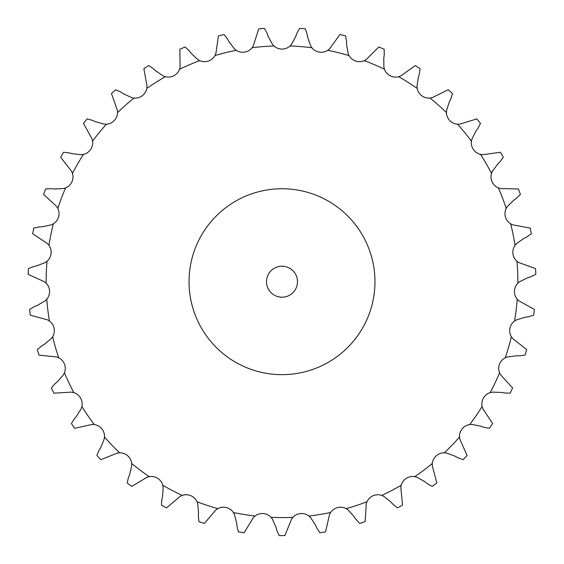 <?xml version="1.0" encoding="UTF-8"?>
<svg xmlns="http://www.w3.org/2000/svg" width="564" height="564" viewBox="0 0 564 564"><rect width="100%" height="100%" fill="white"/><g stroke="black" fill="none" stroke-linecap="round" stroke-linejoin="round"><path stroke-width="0.42" stroke-dasharray="2.82 2.11" d="M267.075 33.283L264.453 28.404A253.906 253.906 0 0 0 258.686 28.87L253.356 45.804L252.115 47.736A11.914 11.914 0 0 1 236.26 50.316L234.462 48.878L229.062 41.835M268.344 36.766L266.962 32.966M236.26 50.316A235.872 235.872 0 0 0 214.969 55.561A11.914 11.914 0 0 1 199.734 60.644A235.872 235.872 0 0 0 179.556 69.245A11.914 11.914 0 0 1 165.337 76.704A235.872 235.872 0 0 0 146.802 88.428A11.914 11.914 0 0 1 133.964 98.073A235.872 235.872 0 0 0 117.552 112.617A11.914 11.914 0 0 1 106.427 124.2A235.872 235.872 0 0 0 92.559 141.183A11.914 11.914 0 0 1 83.437 154.402A235.872 235.872 0 0 0 72.467 173.395A11.914 11.914 0 0 1 65.586 187.904A235.872 235.872 0 0 0 57.81 208.405A11.914 11.914 0 0 1 53.34 223.83A235.872 235.872 0 0 0 48.955 245.319A11.914 11.914 0 0 1 47.016 261.259A235.872 235.872 0 0 0 46.135 283.17A11.914 11.914 0 0 1 46.784 299.223A235.872 235.872 0 0 0 49.428 320.986A11.914 11.914 0 0 1 52.635 336.722A235.872 235.872 0 0 0 58.741 357.787A11.914 11.914 0 0 1 64.437 372.804A235.872 235.872 0 0 0 73.835 392.614A11.914 11.914 0 0 1 81.865 406.524A235.872 235.872 0 0 0 94.322 424.572A11.914 11.914 0 0 1 104.481 437.015A235.872 235.872 0 0 0 119.667 452.829A11.914 11.914 0 0 1 131.694 463.481A235.872 235.872 0 0 0 149.22 476.65A11.914 11.914 0 0 1 162.799 485.237A235.872 235.872 0 0 0 182.214 495.425A11.914 11.914 0 0 1 196.991 501.72A235.872 235.872 0 0 0 217.789 508.665A11.914 11.914 0 0 1 233.383 512.507A235.872 235.872 0 0 0 255.027 516.025A11.914 11.914 0 0 1 271.037 517.322A235.872 235.872 0 0 0 292.963 517.322A11.914 11.914 0 0 1 308.973 516.025A235.872 235.872 0 0 0 330.617 512.507A11.914 11.914 0 0 1 346.211 508.665A235.872 235.872 0 0 0 367.009 501.72A11.914 11.914 0 0 1 381.786 495.425A235.872 235.872 0 0 0 401.201 485.237A11.914 11.914 0 0 1 414.78 476.65A235.872 235.872 0 0 0 432.306 463.481A11.914 11.914 0 0 1 444.333 452.829A235.872 235.872 0 0 0 459.519 437.015A11.914 11.914 0 0 1 469.678 424.572A235.872 235.872 0 0 0 482.135 406.524A11.914 11.914 0 0 1 490.165 392.614A235.872 235.872 0 0 0 499.563 372.804A11.914 11.914 0 0 1 505.259 357.787A235.872 235.872 0 0 0 511.365 336.722A11.914 11.914 0 0 1 514.572 320.986A235.872 235.872 0 0 0 517.216 299.223A11.914 11.914 0 0 1 517.865 283.17A235.872 235.872 0 0 0 517.872 281.704A235.872 235.872 0 0 0 516.984 261.259A11.914 11.914 0 0 1 515.045 245.319A235.872 235.872 0 0 0 510.66 223.83A11.914 11.914 0 0 1 506.19 208.405A235.872 235.872 0 0 0 498.414 187.904A11.914 11.914 0 0 1 491.533 173.395A235.872 235.872 0 0 0 480.563 154.402A11.914 11.914 0 0 1 471.441 141.183A235.872 235.872 0 0 0 457.573 124.2A11.914 11.914 0 0 1 446.448 112.617A235.872 235.872 0 0 0 430.036 98.073A11.914 11.914 0 0 1 417.198 88.428A235.872 235.872 0 0 0 398.663 76.704A11.914 11.914 0 0 1 384.444 69.245A235.872 235.872 0 0 0 364.266 60.644A11.914 11.914 0 0 1 349.031 55.561A235.872 235.872 0 0 0 327.74 50.316A11.914 11.914 0 0 1 311.885 47.736A235.872 235.872 0 0 0 290.03 45.973A11.914 11.914 0 0 1 273.97 45.973L272.426 44.267L268.231 36.449M374.961 281.704A92.961 92.961 0 0 1 235.519 362.208A92.961 92.961 0 0 1 235.519 201.2A92.961 92.961 0 0 1 374.961 281.704M290.03 45.973L291.574 44.267L295.769 36.449M311.885 47.736L310.644 45.804L307.747 37.414M214.969 55.561L215.892 53.453L218.43 35.884A253.906 253.906 0 0 1 224.049 34.503L227.419 38.895M327.74 50.316L329.538 48.878L339.951 34.503A253.906 253.906 0 0 1 345.57 35.884L346.515 41.341M199.734 60.644L197.731 59.516L191.274 53.432M349.031 55.561L348.108 53.453L346.599 44.711M179.556 69.245L180.127 67.017L179.824 49.265A253.906 253.906 0 0 1 185.147 46.995L189.18 50.788M364.266 60.644L366.269 59.516L378.853 46.995A253.906 253.906 0 0 1 384.176 49.265L384.232 54.8M165.337 76.704L163.179 75.907L155.826 70.944M384.444 69.245L383.873 67.017L383.781 58.141M146.802 88.428L147.014 86.137L143.862 68.667A253.906 253.906 0 0 1 148.748 65.572L153.337 68.674M398.663 76.704L400.821 75.907L415.252 65.572A253.906 253.906 0 0 1 420.138 68.667L419.306 74.138M133.964 98.073L131.708 97.635L123.657 93.913M417.198 88.428L416.986 86.137L418.326 77.367M117.552 112.617L117.39 110.325L111.475 93.582A253.906 253.906 0 0 1 115.803 89.746L120.83 92.066M430.036 98.073L432.292 97.635L448.197 89.746A253.906 253.906 0 0 1 452.525 93.582L450.826 98.855M106.427 124.2L104.128 124.129L95.584 121.739M446.448 112.617L446.61 110.325L449.339 101.88M92.559 141.183L92.031 138.948L83.507 123.375A253.906 253.906 0 0 1 87.166 118.891L92.496 120.379M457.573 124.2L459.871 124.129L476.834 118.891A253.906 253.906 0 0 1 480.493 123.375L477.969 128.303M83.437 154.402L81.153 154.698L72.333 153.718M471.441 141.183L471.969 138.948L476.016 131.052M72.467 173.395L71.586 171.273L60.679 157.264A253.906 253.906 0 0 1 63.57 152.252L69.076 152.865M480.563 154.402L482.847 154.698L500.43 152.252A253.906 253.906 0 0 1 503.321 157.264L500.042 161.727M65.586 187.904L63.38 188.566L54.518 189.011M491.533 173.395L492.414 171.273L497.674 164.124M57.81 208.405L56.597 206.452L43.583 194.383A253.906 253.906 0 0 1 45.635 188.968L51.162 188.693M498.414 187.904L500.62 188.566L518.365 188.968A253.906 253.906 0 0 1 520.417 194.383L516.462 198.253M53.34 223.83L51.275 224.839L42.596 226.7M506.19 208.405L507.403 206.452L513.741 200.241M48.955 245.319L47.446 243.585L32.663 233.757A253.906 253.906 0 0 1 33.819 228.089L39.233 226.925M510.66 223.83L512.725 224.839L530.181 228.089A253.906 253.906 0 0 1 531.337 233.757L526.811 236.943M47.016 261.259L45.141 262.584L36.871 265.813M515.045 245.319L516.553 243.585L523.808 238.473M46.135 283.17L44.366 281.704L28.2 274.372A253.906 253.906 0 0 1 28.433 268.591L33.586 266.575M516.984 261.259L518.859 262.584L535.567 268.591A253.906 253.906 0 0 1 535.8 274.372L530.823 276.797M46.784 299.223L45.141 300.831L37.499 305.343M49.428 320.986L47.446 319.823L30.308 315.177A253.906 253.906 0 0 1 29.61 309.439L34.376 306.619M517.865 283.17L519.627 281.704L527.615 277.819M52.635 336.722L51.275 338.576L44.457 344.259M517.216 299.223L518.859 300.831L534.39 309.439A253.906 253.906 0 0 1 533.692 315.177L528.39 316.778M58.741 357.787L56.597 356.956L38.937 355.123A253.906 253.906 0 0 1 37.33 349.56L41.581 346.021M514.572 320.986L516.553 319.823L525.056 317.271M64.437 372.804L63.387 374.849L57.563 381.553M511.365 336.722L512.725 338.576L526.67 349.56A253.906 253.906 0 0 1 525.063 355.123L519.571 355.842M73.835 392.614L71.586 392.135L53.862 393.157A253.906 253.906 0 0 1 51.38 387.933L55.011 383.753M505.259 357.787L507.403 356.956L516.201 355.799M81.865 406.524L81.16 408.717L76.485 416.26M499.563 372.804L500.613 374.849L512.62 387.933A253.906 253.906 0 0 1 510.138 393.157L504.604 392.995M94.322 424.572L92.024 424.459L74.695 428.309A253.906 253.906 0 0 1 71.409 423.55L74.321 418.841M490.165 392.614L492.414 392.135L501.283 392.403M104.481 437.015L104.128 439.286L100.73 447.485M482.135 406.524L482.84 408.717L492.591 423.55A253.906 253.906 0 0 1 489.305 428.309L483.87 427.258M119.667 452.829L117.382 453.082L100.9 459.667A253.906 253.906 0 0 1 96.888 455.493L99.01 450.382M469.678 424.572L471.976 424.459L480.683 426.151M131.694 463.481L131.715 465.779L129.671 474.416M459.519 437.015L459.871 439.286L467.112 455.493A253.906 253.906 0 0 1 463.1 459.667L457.905 457.756M149.22 476.65L147.007 477.271L131.793 486.415A253.906 253.906 0 0 1 127.168 482.939L128.437 477.546M444.333 452.829L446.617 453.082L454.944 456.149M162.799 485.237L163.186 487.5L162.559 496.355M432.306 463.481L432.285 465.779L436.832 482.939A253.906 253.906 0 0 1 432.207 486.415L427.385 483.693M182.214 495.425L180.127 496.39L166.577 507.861A253.906 253.906 0 0 1 161.452 505.168L161.84 499.648M414.78 476.65L416.993 477.271L424.72 481.635M196.991 501.72L197.738 503.899L198.535 512.732M401.201 485.237L400.814 487.5L402.548 505.168A253.906 253.906 0 0 1 397.423 507.861L393.101 504.399M217.789 508.665L215.885 509.955L204.344 523.441A253.906 253.906 0 0 1 198.859 521.608L198.359 516.095M381.786 495.425L383.873 496.39L390.803 501.939M233.383 512.507L234.469 514.537L236.676 523.131M367.009 501.72L366.262 503.899L365.141 521.608A253.906 253.906 0 0 1 359.656 523.441L355.94 519.338M255.027 516.025L253.356 517.604L244.127 532.769A253.906 253.906 0 0 1 238.417 531.845L237.035 526.48M346.211 508.665L348.115 509.955L354.065 516.539M271.037 517.322L272.433 519.148L275.993 527.277M330.617 512.507L329.531 514.537L325.583 531.845A253.906 253.906 0 0 1 319.873 532.769L316.862 528.123M292.963 517.322L291.567 519.148L284.89 535.596A253.906 253.906 0 0 1 279.109 535.596L276.882 530.527M308.973 516.025L310.644 517.604L315.459 525.056M295.656 36.766L297.038 32.966M296.925 33.283L299.547 28.404A253.906 253.906 0 0 1 305.314 28.87L307.119 34.108M307.81 37.746L307.056 33.777M229.231 42.131L227.257 38.599M346.613 45.049L346.5 41.003M191.485 53.693L188.968 50.527M383.739 58.473L384.281 54.468M156.08 71.17L153.091 68.441M418.227 77.684L419.404 73.814M123.939 94.096L120.548 91.883M449.191 102.183L450.974 98.552M95.887 121.88L92.193 120.245M475.826 131.327L478.166 128.028M72.664 153.803L68.745 152.781M497.434 164.364L500.275 161.487M54.856 189.039L50.83 188.658M513.466 200.439L516.737 198.056M42.934 226.679L38.895 226.947M523.505 238.621L527.114 236.795M37.203 265.736L33.262 266.652M527.291 277.925L531.147 276.691M37.809 305.216L34.066 306.745M44.739 344.082L41.292 346.19M524.717 317.32L528.722 316.721M57.824 381.327L54.757 383.971M515.863 355.792L519.909 355.849M76.704 415.999L74.103 419.101M500.952 392.347L504.935 393.052M100.907 447.196L98.834 450.671M480.366 426.039L484.187 427.371M129.798 474.098L128.31 477.863M454.647 455.987L458.201 457.919M162.629 496.024L161.769 499.972M424.452 481.423L427.653 483.898M198.556 512.394L198.338 516.434M390.57 501.692L393.334 504.646M236.64 522.793L237.077 526.818M353.875 516.257L356.131 519.62M275.902 526.945L276.973 530.851M315.325 524.753L317.003 528.426M297.496 281.704A15.496 15.496 0 0 0 274.252 268.288A15.496 15.496 0 0 0 274.252 295.12A15.496 15.496 0 0 0 297.496 281.704M273.97 45.973A235.872 235.872 0 0 0 252.115 47.736"/><path stroke-width="0.85" d="M229.062 41.835L234.462 48.878L236.26 50.316A11.914 11.914 0 0 0 252.115 47.736L253.356 45.804L258.686 28.87A253.906 253.906 0 0 1 264.453 28.404L267.075 33.283M266.962 32.966L268.344 36.766M268.231 36.449L272.426 44.267L273.97 45.973A11.914 11.914 0 0 0 290.03 45.973L291.574 44.267L295.769 36.449M307.747 37.414L310.644 45.804L311.885 47.736A11.914 11.914 0 0 0 327.74 50.316L329.538 48.878L339.951 34.503A253.906 253.906 0 0 1 345.57 35.884L346.515 41.341M346.599 44.711L348.108 53.453L349.031 55.561A11.914 11.914 0 0 0 364.266 60.644L366.269 59.516L378.853 46.995A253.906 253.906 0 0 1 384.176 49.265L384.232 54.8M383.781 58.141L383.873 67.017L384.444 69.245A11.914 11.914 0 0 0 398.663 76.704L400.821 75.907L415.252 65.572A253.906 253.906 0 0 1 420.138 68.667L419.306 74.138M418.326 77.367L416.986 86.137L417.198 88.428A11.914 11.914 0 0 0 430.036 98.073L432.292 97.635L448.197 89.746A253.906 253.906 0 0 1 452.525 93.582L450.826 98.855M449.339 101.88L446.61 110.325L446.448 112.617A11.914 11.914 0 0 0 457.573 124.2L459.871 124.129L476.834 118.891A253.906 253.906 0 0 1 480.493 123.375L477.969 128.303M476.016 131.052L471.969 138.948L471.441 141.183A11.914 11.914 0 0 0 480.563 154.402L482.847 154.698L500.43 152.252A253.906 253.906 0 0 1 503.321 157.264L500.042 161.727M497.674 164.124L492.414 171.273L491.533 173.395A11.914 11.914 0 0 0 498.414 187.904L500.62 188.566L518.365 188.968A253.906 253.906 0 0 1 520.417 194.383L516.462 198.253M513.741 200.241L507.403 206.452L506.19 208.405A11.914 11.914 0 0 0 510.66 223.83L512.725 224.839L530.181 228.089A253.906 253.906 0 0 1 531.337 233.757L526.811 236.943M523.808 238.473L516.553 243.585L515.045 245.319A11.914 11.914 0 0 0 516.984 261.259L518.859 262.584L535.567 268.591A253.906 253.906 0 0 1 535.8 274.372L530.823 276.797M527.615 277.819L519.627 281.704L517.865 283.17A11.914 11.914 0 0 0 517.216 299.223L518.859 300.831L534.39 309.439A253.906 253.906 0 0 1 533.692 315.177L528.39 316.778M525.056 317.271L516.553 319.823L514.572 320.986A11.914 11.914 0 0 0 511.365 336.722L512.725 338.576L526.67 349.56A253.906 253.906 0 0 1 525.063 355.123L519.571 355.842M516.201 355.799L507.403 356.956L505.259 357.787A11.914 11.914 0 0 0 499.563 372.804L500.613 374.849L512.62 387.933A253.906 253.906 0 0 1 510.138 393.157L504.604 392.995M501.283 392.403L492.414 392.135L490.165 392.614A11.914 11.914 0 0 0 482.135 406.524L482.84 408.717L492.591 423.55A253.906 253.906 0 0 1 489.305 428.309L483.87 427.258M480.683 426.151L471.976 424.459L469.678 424.572A11.914 11.914 0 0 0 459.519 437.015L459.871 439.286L467.112 455.493A253.906 253.906 0 0 1 463.1 459.667L457.905 457.756M454.944 456.149L446.617 453.082L444.333 452.829A11.914 11.914 0 0 0 432.306 463.481L432.285 465.779L436.832 482.939A253.906 253.906 0 0 1 432.207 486.415L427.385 483.693M424.72 481.635L416.993 477.271L414.78 476.65A11.914 11.914 0 0 0 401.201 485.237L400.814 487.5L402.548 505.168A253.906 253.906 0 0 1 397.423 507.861L393.101 504.399M390.803 501.939L383.873 496.39L381.786 495.425A11.914 11.914 0 0 0 367.009 501.72L366.262 503.899L365.141 521.608A253.906 253.906 0 0 1 359.656 523.441L355.94 519.338M354.065 516.539L348.115 509.955L346.211 508.665A11.914 11.914 0 0 0 330.617 512.507L329.531 514.537L325.583 531.845A253.906 253.906 0 0 1 319.873 532.769L316.862 528.123M315.459 525.056L310.644 517.604L308.973 516.025A11.914 11.914 0 0 0 292.963 517.322L291.567 519.148L284.89 535.596A253.906 253.906 0 0 1 279.109 535.596L276.882 530.527M275.993 527.277L272.433 519.148L271.037 517.322A11.914 11.914 0 0 0 255.027 516.025L253.356 517.604L244.127 532.769A253.906 253.906 0 0 1 238.417 531.845L237.035 526.48M236.676 523.131L234.469 514.537L233.383 512.507A11.914 11.914 0 0 0 217.789 508.665L215.885 509.955L204.344 523.441A253.906 253.906 0 0 1 198.859 521.608L198.359 516.095M198.535 512.732L197.738 503.899L196.991 501.72A11.914 11.914 0 0 0 182.214 495.425L180.127 496.39L166.577 507.861A253.906 253.906 0 0 1 161.452 505.168L161.84 499.648M162.559 496.355L163.186 487.5L162.799 485.237A11.914 11.914 0 0 0 149.22 476.65L147.007 477.271L131.793 486.415A253.906 253.906 0 0 1 127.168 482.939L128.437 477.546M129.671 474.416L131.715 465.779L131.694 463.481A11.914 11.914 0 0 0 119.667 452.829L117.382 453.082L100.9 459.667A253.906 253.906 0 0 1 96.888 455.493L99.01 450.382M100.73 447.485L104.128 439.286L104.481 437.015A11.914 11.914 0 0 0 94.322 424.572L92.024 424.459L74.695 428.309A253.906 253.906 0 0 1 71.409 423.55L74.321 418.841M76.485 416.26L81.16 408.717L81.865 406.524A11.914 11.914 0 0 0 73.835 392.614L71.586 392.135L53.862 393.157A253.906 253.906 0 0 1 51.38 387.933L55.011 383.753M57.563 381.553L63.387 374.849L64.437 372.804A11.914 11.914 0 0 0 58.741 357.787L56.597 356.956L38.937 355.123A253.906 253.906 0 0 1 37.33 349.56L41.581 346.021M44.457 344.259L51.275 338.576L52.635 336.722A11.914 11.914 0 0 0 49.428 320.986L47.446 319.823L30.308 315.177A253.906 253.906 0 0 1 29.61 309.439L34.376 306.619M37.499 305.343L45.141 300.831L46.784 299.223A11.914 11.914 0 0 0 46.135 283.17L44.366 281.704L28.2 274.372A253.906 253.906 0 0 1 28.433 268.591L33.586 266.575M36.871 265.813L45.141 262.584L47.016 261.259A11.914 11.914 0 0 0 48.955 245.319L47.446 243.585L32.663 233.757A253.906 253.906 0 0 1 33.819 228.089L39.233 226.925M42.596 226.7L51.275 224.839L53.34 223.83A11.914 11.914 0 0 0 57.81 208.405L56.597 206.452L43.583 194.383A253.906 253.906 0 0 1 45.635 188.968L51.162 188.693M54.518 189.011L63.38 188.566L65.586 187.904A11.914 11.914 0 0 0 72.467 173.395L71.586 171.273L60.679 157.264A253.906 253.906 0 0 1 63.57 152.252L69.076 152.865M72.333 153.718L81.153 154.698L83.437 154.402A11.914 11.914 0 0 0 92.559 141.183L92.031 138.948L83.507 123.375A253.906 253.906 0 0 1 87.166 118.891L92.496 120.379M95.584 121.739L104.128 124.129L106.427 124.2A11.914 11.914 0 0 0 117.552 112.617L117.39 110.325L111.475 93.582A253.906 253.906 0 0 1 115.803 89.746L120.83 92.066M123.657 93.913L131.708 97.635L133.964 98.073A11.914 11.914 0 0 0 146.802 88.428L147.014 86.137L143.862 68.667A253.906 253.906 0 0 1 148.748 65.572L153.337 68.674M155.826 70.944L163.179 75.907L165.337 76.704A11.914 11.914 0 0 0 179.556 69.245L180.127 67.017L179.824 49.265A253.906 253.906 0 0 1 185.147 46.995L189.18 50.788M191.274 53.432L197.731 59.516L199.734 60.644A11.914 11.914 0 0 0 214.969 55.561L215.892 53.453L218.43 35.884A253.906 253.906 0 0 1 224.049 34.503L227.419 38.895M296.925 33.283L299.547 28.404A253.906 253.906 0 0 1 305.314 28.87L307.119 34.108M297.038 32.966L295.656 36.766M307.056 33.777L307.81 37.746M227.257 38.599L229.231 42.131M346.5 41.003L346.613 45.049M188.968 50.527L191.485 53.693M384.281 54.468L383.739 58.473M153.091 68.441L156.08 71.17M419.404 73.814L418.227 77.684M120.548 91.883L123.939 94.096M450.974 98.552L449.191 102.183M92.193 120.245L95.887 121.88M478.166 128.028L475.826 131.327M68.745 152.781L72.664 153.803M500.275 161.487L497.434 164.364M50.83 188.658L54.856 189.039M516.737 198.056L513.466 200.439M38.895 226.947L42.934 226.679M527.114 236.795L523.505 238.621M33.262 266.652L37.203 265.736M531.147 276.691L527.291 277.925M34.066 306.745L37.809 305.216M41.292 346.19L44.739 344.082M528.722 316.721L524.717 317.32M54.757 383.971L57.824 381.327M519.909 355.849L515.863 355.792M74.103 419.101L76.704 415.999M504.935 393.052L500.952 392.347M98.834 450.671L100.907 447.196M484.187 427.371L480.366 426.039M128.31 477.863L129.798 474.098M458.201 457.919L454.647 455.987M161.769 499.972L162.629 496.024M427.653 483.898L424.452 481.423M198.338 516.434L198.556 512.394M393.334 504.646L390.57 501.692M237.077 526.818L236.64 522.793M356.131 519.62L353.875 516.257M276.973 530.851L275.902 526.945M317.003 528.426L315.325 524.753M374.961 281.704A92.961 92.961 0 0 0 235.519 201.2A92.961 92.961 0 0 0 235.519 362.208A92.961 92.961 0 0 0 374.961 281.704M297.496 281.704A15.496 15.496 0 0 0 274.252 268.288A15.496 15.496 0 0 0 274.252 295.12A15.496 15.496 0 0 0 297.496 281.704M273.97 45.973A235.872 235.872 0 0 0 252.115 47.736M311.885 47.736A235.872 235.872 0 0 0 290.03 45.973M349.031 55.561A235.872 235.872 0 0 0 327.74 50.316M384.444 69.245A235.872 235.872 0 0 0 364.266 60.644M417.198 88.428A235.872 235.872 0 0 0 398.663 76.704M446.448 112.617A235.872 235.872 0 0 0 430.036 98.073M471.441 141.183A235.872 235.872 0 0 0 457.573 124.2M491.533 173.395A235.872 235.872 0 0 0 480.563 154.402M506.19 208.405A235.872 235.872 0 0 0 498.414 187.904M515.045 245.319A235.872 235.872 0 0 0 510.66 223.83M517.865 283.17A235.872 235.872 0 0 0 517.872 281.704A235.872 235.872 0 0 0 516.984 261.259M514.572 320.986A235.872 235.872 0 0 0 517.216 299.223M505.259 357.787A235.872 235.872 0 0 0 511.365 336.722M490.165 392.614A235.872 235.872 0 0 0 499.563 372.804M469.678 424.572A235.872 235.872 0 0 0 482.135 406.524M444.333 452.829A235.872 235.872 0 0 0 459.519 437.015M414.78 476.65A235.872 235.872 0 0 0 432.306 463.481M381.786 495.425A235.872 235.872 0 0 0 401.201 485.237M346.211 508.665A235.872 235.872 0 0 0 367.009 501.72M308.973 516.025A235.872 235.872 0 0 0 330.617 512.507M271.037 517.322A235.872 235.872 0 0 0 292.963 517.322M233.383 512.507A235.872 235.872 0 0 0 255.027 516.025M196.991 501.72A235.872 235.872 0 0 0 217.789 508.665M162.799 485.237A235.872 235.872 0 0 0 182.214 495.425M131.694 463.481A235.872 235.872 0 0 0 149.22 476.65M104.481 437.015A235.872 235.872 0 0 0 119.667 452.829M81.865 406.524A235.872 235.872 0 0 0 94.322 424.572M64.437 372.804A235.872 235.872 0 0 0 73.835 392.614M52.635 336.722A235.872 235.872 0 0 0 58.741 357.787M46.784 299.223A235.872 235.872 0 0 0 49.428 320.986M47.016 261.259A235.872 235.872 0 0 0 46.135 283.17M53.34 223.83A235.872 235.872 0 0 0 48.955 245.319M65.586 187.904A235.872 235.872 0 0 0 57.81 208.405M83.437 154.402A235.872 235.872 0 0 0 72.467 173.395M106.427 124.2A235.872 235.872 0 0 0 92.559 141.183M133.964 98.073A235.872 235.872 0 0 0 117.552 112.617M165.337 76.704A235.872 235.872 0 0 0 146.802 88.428M199.734 60.644A235.872 235.872 0 0 0 179.556 69.245M236.26 50.316A235.872 235.872 0 0 0 214.969 55.561"/></g></svg>
